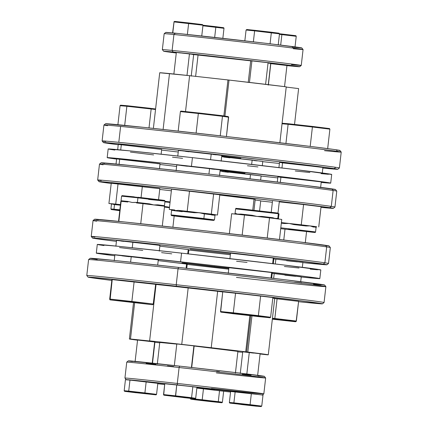 <?xml version="1.0" encoding="UTF-8"?>
<svg xmlns="http://www.w3.org/2000/svg" width="428" height="428" viewBox="0 0 428 428"><rect width="100%" height="100%" fill="white"/><g stroke="black" fill="none" stroke-linecap="round" stroke-linejoin="round"><path stroke-width="0.64" d="M337.788 169.274A117.957 0.995 6.5 0 1 322.846 168.054L336.579 169.274L337.633 169.194L334.188 168.611A117.957 0.995 6.5 0 1 337.788 169.274L339.399 167.99A119.412 1.011 -173.5 0 0 335.755 167.316A119.412 1.011 6.5 0 1 339.404 167.985L341.218 152.068A119.412 1.011 -173.5 0 0 337.569 151.405A119.412 1.011 -173.5 0 0 239.605 139.485A119.412 1.011 -173.5 0 0 120.61 126.415L118.797 142.331A119.412 1.011 6.5 0 1 237.791 155.401A119.412 1.011 6.5 0 1 335.755 167.316L334.188 168.611L280.527 161.88L191.755 151.656L119.877 143.926L104.609 142.556L103.555 142.631L107 143.22A117.957 0.995 6.5 0 0 118.235 144.739L107 143.22A117.957 0.995 6.5 0 1 103.399 142.567A117.957 0.995 6.5 0 1 205.627 153.213A117.957 0.995 6.5 0 1 334.188 168.611L335.755 167.316A119.412 1.011 -173.5 0 0 237.791 155.401A119.412 1.011 -173.5 0 0 118.797 142.331A119.412 1.011 -173.5 0 0 102.115 140.956A119.412 1.011 6.5 0 1 118.797 142.331L120.61 126.415A119.412 1.011 6.5 0 1 239.605 139.485A119.412 1.011 6.5 0 1 337.569 151.405L336.333 149.8A117.957 0.995 -173.5 0 0 208.752 134.515A117.957 0.995 -173.5 0 0 105.545 123.746L103.929 125.024A119.412 1.011 6.5 0 1 120.61 126.415A119.412 1.011 -173.5 0 0 103.929 125.035A119.412 1.011 6.5 0 0 107.572 125.698M333.337 208.34L334.947 207.056A119.412 1.011 -173.5 0 0 331.304 206.382A119.412 1.011 -173.5 0 0 201.155 190.797A119.412 1.011 -173.5 0 0 97.664 180.022L98.948 181.633A117.957 0.995 6.5 0 1 201.176 192.279A117.957 0.995 6.5 0 1 329.737 207.671L331.304 206.382L333.118 190.465L331.882 188.866A117.957 0.995 -173.5 0 0 204.3 173.581A117.957 0.995 -173.5 0 0 101.094 162.806L99.483 164.09A119.412 1.011 6.5 0 1 203.963 174.993A119.412 1.011 6.5 0 1 333.118 190.465A119.412 1.011 -173.5 0 0 203.466 174.94A119.412 1.011 -173.5 0 0 99.478 164.101L97.664 180.011A119.412 1.011 6.5 0 1 201.652 190.856A119.412 1.011 6.5 0 1 331.304 206.382A119.412 1.011 6.5 0 1 334.953 207.05L336.766 191.134A119.412 1.011 -173.5 0 0 333.118 190.465L331.304 206.382L329.737 207.671L333.219 208.361L320.979 207.371A117.957 0.995 6.5 0 0 333.337 208.34A117.957 0.995 6.5 0 0 329.737 207.671L276.076 200.946L187.304 190.722L115.426 182.991L100.157 181.622L99.103 181.697L102.549 182.285A117.957 0.995 6.5 0 1 98.948 181.633M103.121 164.764A119.412 1.011 6.5 0 1 99.483 164.09M326.906 264.766L328.517 263.482L330.336 247.561A119.412 1.011 -173.5 0 0 326.687 246.892L324.879 262.808A119.412 1.011 -173.5 0 0 194.724 247.224A119.412 1.011 -173.5 0 0 91.239 236.449A119.412 1.011 6.5 0 1 195.227 247.282A119.412 1.011 6.5 0 1 324.879 262.808L326.687 246.892L325.451 245.292A117.957 0.995 -173.5 0 0 197.875 230.007A117.957 0.995 -173.5 0 0 94.663 219.238L93.053 220.516A119.412 1.011 6.5 0 1 197.538 231.42A119.412 1.011 6.5 0 1 326.687 246.892A119.412 1.011 -173.5 0 0 197.035 231.366A119.412 1.011 -173.5 0 0 93.047 220.527L91.234 236.438L92.518 238.059A117.957 0.995 6.5 0 1 194.745 248.705A117.957 0.995 6.5 0 1 323.311 264.097L324.879 262.808A119.412 1.011 6.5 0 1 328.522 263.477A119.412 1.011 -173.5 0 0 324.879 262.808L323.311 264.097L326.789 264.788L302.874 262.626A117.957 0.995 6.5 0 0 326.906 264.766A117.957 0.995 6.5 0 0 323.311 264.097L269.645 257.372L180.873 247.149L108.996 239.418L93.732 238.048L92.673 238.123L96.118 238.712A117.957 0.995 6.5 0 1 92.518 238.059M96.696 221.19A119.412 1.011 6.5 0 1 93.053 220.516M324.483 285.048L285.834 279.848L178.567 267.404L178.048 268.795A119.412 1.011 -173.5 0 0 88.596 259.593A119.412 1.011 6.5 0 1 178.048 268.795L176.234 284.711A119.412 1.011 6.5 0 1 324.071 302.543A119.412 1.011 -173.5 0 0 176.234 284.711L178.048 268.795A119.412 1.011 -173.5 0 1 325.885 286.626L324.601 285.005A117.957 0.995 -173.5 0 0 178.567 267.404L178.048 268.795A119.412 1.011 6.5 0 1 325.885 286.616A119.412 1.011 6.5 0 1 236.438 277.419M90.367 258.378L113.051 260.315L178.567 267.404A117.957 0.995 -173.5 0 0 90.212 258.298L88.601 259.582L86.782 275.504A119.412 1.011 6.5 0 1 176.234 284.711L176.422 286.209A117.957 0.995 6.5 0 1 322.455 303.832A117.957 0.995 6.5 0 1 298.573 301.708L322.338 303.853L305.597 301.382L176.422 286.209L176.234 284.711A119.412 1.011 -173.5 0 0 86.788 275.514L88.066 277.125A117.957 0.995 6.5 0 1 176.422 286.209L94.791 277.547L88.189 277.087L89.388 277.419L111.815 280.431A117.957 0.995 6.5 0 1 88.066 277.125M225.353 171.328L225.401 170.9L225.353 171.328L244.955 173.335L220.126 170.296L244.987 173.351L225.353 171.328M107.182 157.648A112.489 0.952 6.5 0 0 116.598 159.104L107.3 157.616L117.759 158.446L191.444 166.321L192.434 157.638A112.489 0.952 -173.5 0 0 108.172 148.965L107.182 157.648A112.489 0.952 6.5 0 1 191.444 166.321L308.502 180.011L329.448 182.826L330.593 183.147L329.549 183.12L321.209 182.419A112.489 0.952 6.5 0 0 330.71 183.114L331.7 174.437A112.489 0.952 -173.5 0 0 192.434 157.638L294.726 169.509L331.582 174.464M176.598 166.444A112.489 0.952 6.5 0 1 159.954 164.475L176.598 166.444M221.169 161.153L221.827 155.364L211.223 153.994L210.576 159.681L211.223 153.994L178.449 150.431M161.126 154.187L161.677 149.377L121.322 144.685L120.717 149.955L121.322 144.685L118.299 144.445M262.284 165.641L262.765 161.41L221.683 156.643L252.162 160.04L251.664 164.4L252.162 160.04L261.519 161.329M321.674 167.316L282.566 162.704L281.966 167.974L282.566 162.704L279.511 162.453L278.922 167.61M227.958 79.961L223.86 115.94L227.958 79.961L189.604 75.681L229.017 80.068L224.914 116.095L229.017 80.068L227.958 79.961M185.517 111.564L189.604 75.681A69.898 0.589 -173.5 0 0 169.483 73.573L163.116 129.449L169.483 73.573A69.898 0.589 -173.5 0 0 159.714 72.765L189.604 75.681L185.517 111.564M286.856 65.516L270.806 63.638L268.41 84.658L270.683 63.622M267.976 62.723L251.926 60.851L249.465 82.422L251.926 60.851L250.701 60.749L248.229 82.449M191.22 76.114L193.691 54.415L189.449 53.869L186.999 75.403L189.449 53.869L184.559 53.297L176.341 52.441L173.859 74.14M301.777 47.92L273.182 44.18A68.443 0.578 -173.5 0 0 263.702 43.051L178.358 33.512A68.443 0.578 -173.5 0 0 175.341 33.207L173.934 34.508A69.898 0.589 6.5 0 1 251.782 43.11A69.898 0.589 6.5 0 1 303.067 49.52A69.898 0.589 -173.5 0 0 252.065 43.142A69.898 0.589 -173.5 0 0 173.934 34.508L172.12 50.424A69.898 0.589 -173.5 0 0 162.356 49.621A69.898 0.589 6.5 0 1 172.12 50.424L173.934 34.508L175.341 33.207A68.443 0.578 -173.5 0 0 172.714 32.951A68.443 0.578 -173.5 0 0 165.78 32.416L164.17 33.694A69.898 0.589 6.5 0 1 173.934 34.508A69.898 0.589 -173.5 0 0 164.165 33.7L162.351 49.616L163.635 51.232A68.443 0.578 6.5 0 1 173.201 52.018L172.12 50.424A69.898 0.589 6.5 0 1 250.252 59.059A69.898 0.589 6.5 0 1 301.253 65.441A69.898 0.589 6.5 0 1 291.489 64.633M290.077 65.928A68.443 0.578 6.5 0 1 286.937 65.612L298.937 66.725L297.551 66.34L266.414 62.435L173.201 52.018A68.443 0.578 6.5 0 1 249.979 60.503A68.443 0.578 6.5 0 1 299.637 66.725A68.443 0.578 6.5 0 1 290.077 65.928M299.637 66.725L301.253 65.447A69.898 0.589 -173.5 0 0 250.535 59.091A69.898 0.589 -173.5 0 0 172.12 50.424L173.201 52.018L163.726 51.269L176.266 53.002A68.443 0.578 6.5 0 1 163.635 51.232M221.651 156.209L240.643 158.221L221.768 155.872L240.852 158.221L221.731 156.215M251.905 60.995A39.317 0.332 -173.5 0 0 198.068 54.977L195.628 76.387L198.068 54.977A39.317 0.332 -173.5 0 0 192.573 54.522M105.759 141.614A119.412 1.011 6.5 0 1 102.115 140.951L103.399 142.567M320.609 187.651L321.273 181.863L316.838 181.247L280.918 177.171L280.324 182.387L280.918 177.171L277.863 176.919L277.285 182.023M260.893 175.876L220.035 171.114L250.514 174.512L250.022 178.818L250.514 174.512L261.117 175.876L260.641 180.06M159.484 168.6L160.029 163.844L119.674 159.152L119.08 164.331L119.674 159.152L116.619 158.9L116.036 164.031M219.521 175.619L220.179 169.83L209.576 168.466L208.934 174.105L209.576 168.466L187.758 165.978L176.775 164.887L176.117 170.676M204.397 213.893L203.872 218.526L214.476 219.896L203.872 218.526A0.583 0.3 96.8 0 1 203.509 219.072C209.255 219.751 218.612 220.928 210.86 220.158L175.78 216.177L187.507 217.231L213.615 220.409L181.905 216.926C176.159 216.247 166.808 215.07 174.554 215.84L203.509 219.072A0.583 0.3 -83.2 0 0 203.872 218.526L174.121 215.198C166.16 214.412 175.774 215.621 181.675 216.317L174.019 215.188L203.872 218.526L204.397 213.893L203.771 213.818A0.583 0.278 96.8 0 1 204.113 213.267L213.16 214.38A0.583 0.519 -82.6 0 0 212.582 214.904L203.771 213.818L199.261 212.705L194.312 212.721L182.071 211.352L178.225 210.351L175.742 210.619L171.596 210.319L171.302 209.741A0.583 0.583 -61.7 0 0 171.088 209.677L174.608 209.971A0.583 0.492 -84.3 0 1 175.031 210.608L171.596 210.319L171.072 214.947L171.409 215.546L181.9 216.921L213.545 220.404L214.476 219.896L215.006 215.263L214.401 214.562L212.582 214.904L204.397 213.893M119.915 210.426L114.399 209.854L119.76 210.699L114.399 209.854A0.583 0.503 -84.3 0 1 113.971 209.212L114.495 204.584L120.391 205.199L114.495 204.584L113.971 209.212L119.861 209.827L113.971 209.212A0.583 0.503 95.7 0 0 114.399 209.854L119.797 210.416M316.693 226.786L313.526 226.316L316.608 226.786A0.583 0.583 -94 0 1 316.715 226.786L310.006 225.888L306.106 226A0.583 0.316 96.8 0 1 306.485 225.454A0.583 0.316 -83.2 0 0 306.106 226L293.95 224.588L294.009 223.999L310.006 225.888L312.964 226.84L310.006 225.888L313.526 226.316A0.583 0.498 -82.7 0 0 312.964 226.84L316.094 227.295L312.964 226.84A0.583 0.498 97.3 0 1 313.526 226.316L316.715 226.786A0.583 0.583 86 0 0 316.602 226.786L316.094 227.295L315.57 231.928L280.805 227.814L315.57 231.928C314.329 232.383 317.421 232.746 311.959 232.195L288.6 229.264L314.703 232.441L280.704 228.68M228.841 268.105L183.516 263.001L214.476 266.821L228.814 268.372L214.476 266.821L214.524 266.393L214.476 266.821L182.023 262.904L228.937 268.115M319.828 278.607L320.818 269.929A112.489 0.952 -173.5 0 0 181.552 253.13L180.562 261.813A112.489 0.952 6.5 0 1 319.828 278.607A112.489 0.952 6.5 0 1 301.232 277.018L319.711 278.639L308.946 276.953L213.192 265.499L112.018 254.441L96.455 253.21L114.779 255.773A112.489 0.952 6.5 0 1 96.3 253.141A112.489 0.952 6.5 0 1 180.562 261.813L181.552 253.13L119.075 246.373L97.445 244.527M271.646 278.366L272.304 272.583L271.636 272.459L270.999 278.061L271.636 272.459L247.919 269.619L228.9 267.634L228.236 273.422M157.691 265.087L158.285 259.839L131.241 256.575L130.61 262.155L131.241 256.575L119.46 255.302L114.881 254.895L114.223 260.679M186.752 268.319L187.234 264.113L186.565 263.99L186.084 268.244L186.565 263.99L158.2 260.631L187.009 264.113M300.702 281.683L301.253 276.857L274.209 273.594L273.663 278.382L274.209 273.594L272.213 273.369L301.028 276.857M149.618 340.87L150.249 340.961L149.618 340.87A69.898 0.589 6.5 0 1 181.745 344.374L188.176 287.948A69.898 0.589 -173.5 0 0 156.049 284.443L149.618 340.87L181.745 344.374A69.898 0.589 6.5 0 1 211.223 347.723L217.649 291.297L179.284 286.958L156.049 284.443L149.618 340.87M245.709 351.821L249.834 315.634L245.709 351.821L247.839 352.057L211.223 347.723L245.709 351.821M267.174 354.791L247.839 352.057L251.964 315.88L247.839 352.057A69.898 0.589 6.5 0 1 268.286 354.812A69.898 0.589 6.5 0 1 267.174 354.791L260.08 354.01M154.834 342.009L152.245 363.131L154.658 341.961L137.565 340.03L135.088 361.735M257.635 375.468L260.106 353.763L249.289 352.458L246.838 373.96L249.289 352.458L242.756 351.789L248.524 352.512M194.071 345.915L191.439 367.459L193.895 345.867L176.801 343.935L174.33 365.64M264.295 376.367L236.695 372.724L179.626 366.127L179.107 367.524A69.898 0.589 -173.5 0 0 126.747 362.136A69.898 0.589 6.5 0 1 179.107 367.524L177.294 383.44A69.898 0.589 6.5 0 1 263.835 393.872A69.898 0.589 -173.5 0 0 177.294 383.44L179.107 367.524A69.898 0.589 -173.5 0 1 265.649 377.961L264.365 376.34A68.443 0.578 -173.5 0 0 179.626 366.127L179.107 367.524A69.898 0.589 6.5 0 1 265.644 377.956A69.898 0.589 6.5 0 1 216.391 372.916M230.553 392.043A68.443 0.578 6.5 0 1 223.646 391.288L230.553 392.043M128.448 360.895L179.626 366.127A68.443 0.578 -173.5 0 0 128.363 360.847L126.747 362.131L124.933 378.047A69.898 0.589 6.5 0 1 177.294 383.44A69.898 0.589 -173.5 0 0 124.933 378.052L126.217 379.668A68.443 0.578 6.5 0 0 127.164 379.866L125.436 379.722L124.184 390.716L125.436 379.722L129.973 380.101L128.716 391.096L129.973 380.101L146.162 381.91L144.91 392.909L146.162 381.91L157.82 383.344L156.568 394.338L157.82 383.344L126.217 379.657L192.835 386.703L191.584 397.698L192.835 386.703L196.944 387.308L195.692 398.302L196.944 387.308L182.89 385.542A68.443 0.578 6.5 0 1 258.555 394.552L230.617 391.476L229.36 402.47L261.749 406.092L263.001 395.098L258.555 394.552L263.001 395.098L261.749 406.092L250.091 404.663L251.343 393.664L250.091 404.663L233.897 402.85L235.154 391.855L233.897 402.85L234.298 403.486L229.943 403.123L261.037 406.6L234.298 403.486L249.845 405.225L250.091 404.663L249.845 405.225L261.037 406.6L261.749 406.092L261.037 406.6L256.864 406.209M177.294 383.44L177.481 384.916L177.294 383.44M199.202 388.143L214.449 389.705L196.917 387.543L214.476 389.715L199.202 388.143L199.239 387.811L199.202 388.143M262.22 395.162L263.83 393.878A69.898 0.589 6.5 0 1 211.475 388.485M235.427 373.05L237.898 351.351A39.317 0.332 -173.5 0 0 193.884 346.001M301.654 262.305L275.857 259.127L275.306 263.969L275.857 259.127L273.861 258.903L302.901 262.385L302.339 267.291M188.657 249.647L188.213 249.524L187.726 253.825L188.213 249.524L159.847 246.159L188.882 249.647L188.4 253.9M159.708 245.372L132.894 242.109L132.247 247.748L132.894 242.109L116.528 240.424L115.87 246.212M273.727 258.111L273.283 257.988L272.641 263.648L273.283 257.988L230.548 253.167L229.884 258.956M235.732 213.647L238.048 214.353L241.114 214.086L252.129 215.284L256.987 216.418L261.957 216.407L272.813 217.697L275.637 218.638L277.804 218.344L278.328 213.716L235.587 208.891C237.171 208.115 233.479 208.259 239.316 208.639L277.852 213.08A0.583 0.567 -81.6 0 0 277.836 213.074L236.882 208.5M234.539 214.032L235.063 213.524L236.085 213.583A0.583 0.556 -85 0 1 235.486 214.102L236.085 213.583L238.048 214.353L235.47 214.096L241.114 214.086L252.129 215.284L251.942 215.846L252.129 215.284L256.987 216.418L251.942 215.846L256.987 216.418L261.957 216.407L272.813 217.697A0.583 0.428 -83 0 0 273.16 218.323L272.813 217.697L275.637 218.638L273.171 218.323L278.468 218.467L278.997 213.84L278.328 213.716A0.583 0.567 -81.6 0 0 277.858 213.08A0.583 0.567 98.4 0 1 278.328 213.716L278.997 213.84L277.852 213.08A0.583 0.567 98.4 0 0 277.836 213.074M278.863 219.083L278.468 218.467L277.804 218.344L278.328 213.716L235.587 208.891L235.063 213.524M121.022 201.171L121.675 200.807L128.133 201.449L132.081 202.46L137.409 202.465L137.934 197.838L121.573 196.152L137.934 197.838L138.142 197.276L137.971 197.608M94.882 237.107A119.412 1.011 6.5 0 1 91.234 236.438M252.766 210.089L254.007 199.207A39.317 0.332 -173.5 0 0 219.762 195.056L254.007 199.207L252.766 210.089M101.313 180.68A119.412 1.011 6.5 0 1 97.664 180.011M190.08 249.214L229.97 253.713L190.08 249.214M272.363 202.262L260.711 200.983A117.957 0.995 6.5 0 0 272.363 202.262M171.366 190.802L159.724 189.433A117.957 0.995 6.5 0 0 171.366 190.802M111.205 183.468L102.549 182.285A117.957 0.995 6.5 0 0 111.205 183.468M159.81 188.684L111.232 183.254L118.037 183.821L115.726 204.081L113.693 203.91L120.455 204.616L113.693 203.91L120.455 204.616L115.726 204.081L118.037 183.821L159.81 188.684L158.563 199.651L159.81 188.684M260.732 200.807L255.147 199.983L260.732 200.807L259.587 210.86L260.732 200.807M279.281 201.845L303.57 204.557L279.281 201.845L277.997 213.101L279.281 201.845M321.054 206.703L303.57 204.557L321.054 206.703L318.748 226.958L321.054 206.703M254.804 199.432L254.007 199.207A39.317 0.332 -173.5 0 1 255.211 199.432L253.981 210.223M215 215.257A0.583 0.583 118.3 0 1 215.642 214.744A0.583 0.583 -61.7 0 0 215 215.257L214.401 214.562L212.582 214.904A0.583 0.519 97.4 0 1 213.16 214.38L211.32 214.107L213.626 193.852L219.794 194.761L217.488 215.017L215.359 214.792L217.488 215.017L219.794 194.761L171.553 189.149L213.626 193.852L211.32 214.107L204.113 213.267L215.642 214.744L215.006 215.263L211.571 214.974M328.934 245.982L298.444 241.783L205.734 230.895L124.767 222.004L94.818 219.313M95.984 219.548L98.263 219.901M230.366 254.746L188.839 250.016A117.957 0.995 6.5 0 0 230.366 254.746M116.421 241.387L96.118 238.712A117.957 0.995 6.5 0 0 116.421 241.387M273.294 263.899L273.952 258.111L230.574 253.178M159.275 251.156L159.938 245.372L116.56 240.44M120.84 241.028L123.708 241.381M286.535 260.7L297.321 261.877M335.359 189.556L304.875 185.356L212.16 174.469L131.198 165.577L101.249 162.886M102.41 163.116L104.689 163.475M305.303 242.639L306.555 231.628L305.303 242.639M283.775 239.996L285.005 229.194L283.775 239.996M170.103 201.893L164.957 201.315M164.892 201.888L170.039 202.465L164.892 201.888M164.513 206.537L167.059 206.82L166.872 207.377L167.059 206.82L169.499 207.291L164.513 206.537M164.448 207.104L169.445 207.671L164.448 207.104M148.543 198.811L163.817 200.331L138.142 197.276L137.934 197.838L164.315 200.973L148.618 199.411L164.978 201.096L137.934 197.838L137.409 202.465L149.335 203.824L153.78 204.937L157.782 204.83L163.951 205.627A0.583 0.567 -81.3 0 0 164.197 206.178M134.248 196.848L122.248 195.65M122.868 195.756L136.291 197.41M152.438 199.245L164.438 200.438M163.817 200.331L142.24 197.736M121.311 201.288A0.583 0.567 94.5 0 0 121.675 200.807L128.133 201.449L132.081 202.46L136.709 202.385L136.484 202.942L136.709 202.385L149.335 203.824L153.78 204.937L157.782 204.83L158.119 205.451A0.583 0.401 97 0 1 157.782 204.83L163.951 205.627L164.454 206.269M128.133 201.449A0.583 0.391 -83.9 0 1 127.683 201.984L128.133 201.449M149.335 203.824L149.442 204.418L149.335 203.824M158.119 205.451L164.55 206.221L162.292 226.038L164.55 206.221L149.447 204.424L158.098 205.451M149.468 204.424L143.011 203.653L140.732 223.694L143.011 203.653L149.447 204.424M120.915 201.395L118.545 221.356L120.819 201.444L121.675 200.807L120.98 201.358L121.573 196.152L122.092 195.633L160.842 199.935C166.599 200.695 164.111 200.288 164.978 201.096L164.389 206.264M127.678 201.984L121.145 201.267L118.856 221.388L121.049 201.321L127.699 201.984M136.484 202.942L143.011 203.653L136.462 202.942M276.429 212.882L239.204 208.629M240.643 214.61A0.583 0.423 96 0 0 241.114 214.086L240.627 214.61L238.048 214.353L251.964 215.846M262.027 216.996L261.957 216.407L262.011 216.996M278.082 218.959A0.583 0.562 98.2 0 1 277.611 218.317L278.104 218.959L275.637 218.638L281.758 219.43L279.473 239.482L281.758 219.43L278.104 218.959M231.639 213.716L235.47 214.096L231.639 213.716L229.376 233.597L231.639 213.716M273.171 218.323L269.517 217.852L267.216 238.016L269.517 217.852L256.987 216.418L273.192 218.323M240.627 214.61L244.458 214.99L242.168 235.079L244.458 214.99L251.942 215.846M222.726 291.96L217.649 291.297A69.898 0.589 -173.5 0 0 188.176 287.948L181.745 344.374L211.223 347.723L217.649 291.297L222.726 291.96M156.033 284.599L155.626 284.561L156.033 284.599M273.599 298.364L274.578 298.332L272.802 298.027A69.898 0.589 -173.5 0 1 274.712 298.386L268.286 354.812M260.615 295.978L222.742 291.848L220.645 311.953L233.019 313.719L269.881 317.742L221.099 312.178L233.576 313.419L233.314 312.798L220.495 311.525L222.742 291.848L260.615 295.978L272.855 297.562L260.615 295.978L258.373 315.655L233.314 312.798L233.362 313.221L257.966 316.201L258.373 315.655L257.966 316.201L269.881 317.742L233.019 313.719L220.645 311.953L220.495 311.525L233.314 312.798L235.555 293.121L233.314 312.798L258.373 315.655L260.615 295.978M152.662 304.693L153.074 304.201L152.438 304.715L109.969 299.825L131.797 302.045L131.872 301.462L153.406 304.024L155.648 284.347L153.187 304.415L153.406 304.024L131.872 301.462L134.114 281.785L155.648 284.347L111.917 279.575L134.114 281.785L131.797 302.045L110.189 299.894L152.438 304.715L131.797 302.045L152.438 304.715L109.969 299.825L109.675 299.252L111.917 279.575L109.675 299.252L110.001 299.076L110.124 299.504L112.243 279.398L110.001 299.076L109.675 299.252M298.61 301.365L274.696 298.541L277.077 298.803L274.76 319.063L272.39 318.801L295.721 321.556L274.76 319.063L274.835 318.48L272.454 318.218L274.835 318.48L277.077 298.803L298.61 301.365L296.369 321.043L274.835 318.48L296.369 321.043L296.155 321.433L298.61 301.365M242.676 352.351A69.898 0.589 6.5 0 1 237.845 351.832L242.676 352.351M129.384 338.987A69.898 0.589 6.5 0 0 137.543 340.196L129.502 338.965L130.497 339.008L134.627 302.767L130.497 339.008L151.127 341.121L130.497 339.008A69.898 0.589 6.5 0 0 129.384 338.987L133.525 302.65M294.496 282.255L301.761 283.004M313.51 284.176L321.182 284.866M91.533 258.608L97.183 259.443M159.724 342.849L154.893 342.304L159.724 342.849M152.518 363.158L154.925 342.009L137.827 340.078M253.563 353.089L242.746 351.784L240.269 373.489M191.691 367.62L194.162 345.915L177.069 343.984M176.78 344.107L159.821 342.47M237.497 351.351L194.151 346.033M177.053 344.139A39.317 0.332 -173.5 0 0 159.767 342.448L157.295 364.148M216.557 371.456L219.473 371.782M242.189 374.254L251.113 375.185M257.929 375.859L263.659 376.351M129.128 361.029L132.407 361.51M146.119 363.27L156.027 364.474M167.482 365.838L173.656 366.561M126.217 379.668A68.443 0.578 6.5 0 1 172.19 384.349L164.785 383.568L163.533 394.562L175.501 395.825L176.753 384.831L164.785 383.568L163.678 394.996L163.533 394.562L175.501 395.825L191.584 397.698L195.692 398.302L195.457 398.693L163.871 395.146M164.111 395.215L175.603 396.43L176.753 384.831L258.555 394.552L230.617 391.476L229.36 402.47L229.943 403.123L234.298 403.486L233.897 402.85L229.36 402.47L229.504 402.903L229.36 402.47M194.761 399.741L210.202 401.539L190.813 399.158L190.235 398.505L190.813 399.158L202.305 400.373L202.203 399.768L202.305 400.373L218.098 402.036L218.285 401.641L190.235 398.505L202.203 399.768L203.461 388.774L223.651 391.251L196.859 388.078L203.461 388.774L202.203 399.768L222.4 402.245L223.651 391.251L222.4 402.245L218.285 401.641L219.537 390.646L218.285 401.641L217.927 402.143L190.813 399.158L221.688 402.753L217.74 402.17L221.688 402.753L222.4 402.245L221.688 402.753L210.266 401.501M164.716 384.574L157.777 383.75A68.443 0.578 6.5 0 0 164.673 384.569M183.564 397.559L164.09 395.215M195.457 398.693L195.692 398.302L194.986 398.81L183.494 397.596M195.692 398.302L175.501 395.825L175.603 396.43L191.038 398.227L191.584 397.698L191.038 398.227L194.986 398.81M156.108 394.83L156.568 394.338L144.91 392.909L156.568 394.338L155.856 394.846L124.762 391.369L155.856 394.846L124.762 391.369L124.184 390.716L144.91 392.909L144.664 393.471L155.856 394.846M241.071 404.449L229.504 402.903M229.943 403.123L261.059 406.6M222.4 402.245L222.164 402.636M124.323 391.149L124.184 390.716L124.762 391.369L129.117 391.732L128.716 391.096L124.184 390.716M135.89 392.695L155.878 394.846M129.117 391.732L144.664 393.471L144.91 392.909L128.716 391.096L129.117 391.732M232.891 313.66L220.848 312.103M257.538 316.474L233.014 313.719M270.143 317.726L270.614 317.239L269.881 317.742L257.415 316.501M270.614 317.239L258.373 315.655L270.614 317.239L272.855 297.562L270.614 317.239M131.872 301.462L110.001 299.076L131.872 301.462M272.342 319.197L295.4 321.728L296.037 321.219L295.4 321.728L272.342 319.197L295.625 321.712M187.196 264.434L228.723 269.169A112.489 0.952 6.5 0 1 187.196 264.434M229.563 267.757L272.08 272.583M114.907 254.906L158.06 259.839M149.57 258.994L141.925 258.154M129.336 256.714L122.06 255.848M295.673 276.344L284.887 275.172M236.556 261.257L247.042 262.423M284.374 266.484L299.038 268.014M310.241 269.126L317.555 269.784M320.7 269.956L283.844 265.002L181.552 253.13A112.489 0.952 -173.5 0 0 97.29 244.458L96.3 253.141M98.552 244.746L103.945 245.544M119.498 247.561L142.765 250.412M161.591 252.654L171.74 253.841M281.399 222.603L284.224 222.908A0.583 0.268 -83.8 0 1 284.427 223.523L281.33 223.186L284.427 223.523A0.583 0.268 96.2 0 0 284.224 222.908L289.114 223.453L284.427 223.523L289.114 223.453L294.009 223.999L293.95 224.588L289.114 223.453L281.399 222.603M313.045 227.043L313.403 227.081M306.106 226L293.95 224.588L289.114 223.453L306.485 225.454L294.009 223.999L301.264 224.812L303.57 204.557L301.264 224.812L310.006 225.888L306.106 226M315.57 231.928L312.515 231.671M271.229 212.229L272.476 201.272L271.229 212.229M113.971 209.212L110.916 208.96L113.971 209.212M111.071 203.723L114.137 204.547A0.583 0.508 95.6 0 0 113.693 203.91A0.583 0.508 -84.4 0 1 114.137 204.547L112.323 203.792L111.446 204.333L110.916 208.96L111.189 209.522L119.76 210.699M110.954 203.68A0.583 0.583 -94 0 1 111.467 204.327L110.954 203.68L108.921 203.509L111.2 203.787L108.921 203.509L111.232 183.254L108.921 203.509L110.954 203.68A0.583 0.583 86 0 1 111.467 204.327L112.323 203.792L113.693 203.91L110.954 203.68M141.063 197.608L142.326 186.538L141.063 197.608M174.019 210.678L182.205 211.683M215.466 214.754L181.836 210.737L194.403 212.138L194.312 212.721L182.071 211.352A0.583 0.3 96.2 0 0 181.836 210.737A0.583 0.3 -83.8 0 1 182.071 211.352L178.225 210.351L204.113 213.267A0.583 0.278 -83.2 0 0 203.771 213.818L199.261 212.705L194.312 212.721L194.403 212.138L187.202 211.304L178.225 210.351L175.031 210.608A0.583 0.492 95.7 0 0 174.608 209.971L171.088 209.677A0.583 0.583 118.3 0 1 171.302 209.741L174.608 209.971L169.247 209.404L171.553 189.149L169.247 209.404L171.125 209.683M187.202 211.304L189.508 191.043L187.202 211.304M338.719 150.463L339.811 150.49L338.612 150.153L332.957 149.319L309.326 146.29L228.113 136.714L143.755 127.362L105.7 123.82M286.22 87.077L298.616 88.591L294.534 124.425L298.616 88.591L289.569 87.499M279.393 163.48L262.739 161.65A117.957 0.995 6.5 0 0 279.393 163.48M178.241 152.026L161.597 150.062A117.957 0.995 6.5 0 0 178.241 152.026M322.263 173.185L322.921 167.396L281.624 162.774M254.045 160.564L257.191 160.896M223.673 157.065L229.964 157.83M160.43 149.297L118.267 144.429L117.673 149.666M179.091 150.538L180.536 150.742M185.602 151.373L189.026 151.785M213.112 154.519L216.252 154.85M221.602 155.364L178.423 150.421L177.764 156.204M279.88 142.738L286.246 86.841A69.898 0.589 -173.5 0 0 229.017 80.068L286.246 86.841L279.88 142.738M265.595 84.428L268.067 62.723L250.717 60.755M190.203 54.078L193.194 54.383M193.6 54.415L176.331 52.435M176.598 52.483L180.573 52.981M250.69 60.851L193.675 54.57M270.298 63.43L268.035 63.002M292.222 47.123A68.443 0.578 6.5 0 0 294.849 47.38L301.424 47.931M301.253 65.441L303.067 49.525L301.783 47.909A68.443 0.578 -173.5 0 0 273.182 44.18L263.702 43.051A68.443 0.578 -173.5 0 0 178.358 33.512L165.957 32.48M303.067 49.52A69.898 0.589 6.5 0 1 293.303 48.717M172.714 32.951A68.443 0.578 6.5 0 1 175.341 33.207A68.443 0.578 6.5 0 1 178.358 33.512L172.794 32.908L174.046 21.914L172.586 32.94L174.046 21.641L172.714 32.951M174.266 21.523L174.046 21.914L202.984 25.209L201.754 36.005L202.984 25.209L188.625 23.503L187.378 34.454L188.625 23.503L174.046 21.914L174.688 21.4L188.684 22.93L174.266 21.523L202.471 24.567L202.984 25.209L202.465 24.567L188.684 22.93M188.673 23.096L188.625 23.503L188.673 23.096M284.545 86.627L286.947 65.516L270.806 63.638M246.806 29.521L255.002 30.34L254.617 30.875L279.484 33.839L278.237 44.79L279.484 33.839L271.325 32.779L270.073 43.779L263.702 43.051A68.443 0.578 6.5 0 1 273.182 44.18L270.073 43.779L271.325 32.779L254.617 30.875L253.371 41.837L254.617 30.875L246.073 30.024L244.843 40.853L246.073 30.024L254.617 30.875L255.013 30.34L271.058 32.17L246.806 29.521L246.073 30.024M295.941 35.738L296.24 36.31L295.036 46.893L296.24 36.31L281.881 34.604L280.688 45.09L281.881 34.604L279.43 34.336L296.24 36.31L295.721 35.668L281.94 34.026L281.881 34.604L281.94 34.026L279.489 33.759L295.721 35.668M223.994 28.312L222.849 38.343L223.994 28.312L215.83 27.258L214.674 37.429L215.83 27.258L202.92 25.787L223.994 28.312L223.844 27.884L223.994 28.312M202.984 25.215L215.557 26.648L215.83 27.258L215.557 26.648L202.984 25.215L223.405 27.66M215.568 26.648L223.641 27.729M271.325 32.779L271.272 32.362L271.325 32.779M279.136 33.256L279.484 33.839L278.885 33.181L254.879 30.367M180.627 111.21L180.391 111.601L198.346 113.495L198.576 112.939L222.052 115.672L222.464 116.298L228.632 117.213L228.054 116.555L222.084 115.678L228.076 116.56M222.057 115.672L198.571 112.939L198.346 113.495L222.464 116.298L222.052 115.672L180.851 111.109M228.054 116.555L228.632 117.213L226.428 136.521L228.488 116.78M181.092 111.093L198.506 112.976M180.391 111.601L178.171 131.096L180.391 111.601L198.346 113.495L196.11 133.092L198.346 113.495L222.464 116.298L220.238 135.815L222.464 116.298L228.632 117.213M151.052 108.391L127.405 105.748L155.594 108.953L127.4 105.748L126.87 106.272L151.159 108.985L151.111 108.445L151.159 108.985L155.524 109.52L151.159 108.985L149.003 127.924L151.159 108.985L126.87 106.272L127.405 105.748M120.76 105.197L127.389 105.748L120.525 105.213M120.065 105.705L120.3 105.315L120.065 105.705L126.87 106.272L124.692 125.383L126.87 106.272L120.065 105.705L117.898 124.714L120.065 105.705M288.616 123.767L282.1 123.221M288.649 123.772L312.29 126.41L288.649 123.772M312.296 126.41L329.555 128.571L282.004 123.216M329.892 129.149L327.671 148.612L329.892 129.149L312.408 127.004L310.198 146.403L312.408 127.004L288.114 124.291L285.931 143.46L288.114 124.291L282.036 123.783L288.114 124.291L288.461 123.794L288.114 124.291L312.408 127.004L312.354 126.463L312.408 127.004L329.892 129.149L329.309 128.502M182.617 158.349L172.473 157.162M153.641 154.92L130.38 152.068M114.822 150.051L109.434 149.254M108.321 149.035L129.952 150.881L192.434 157.638L191.444 166.321A112.489 0.952 6.5 0 1 330.71 183.114M328.437 174.292L321.118 173.634M309.915 172.521L295.256 170.991M257.924 166.931L247.438 165.764M277.751 177.898L261.096 176.069A112.489 0.952 6.5 0 0 277.751 177.898M211.459 168.985L214.605 169.322M219.955 169.836L177.443 165.01M181.087 165.492L187.378 166.257M156.974 163.592L158.783 163.764M159.804 163.844L116.651 158.911M222.025 171.537L228.317 172.302M321.048 181.868L277.895 176.93M326.687 246.892A119.412 1.011 6.5 0 1 330.336 247.55L329.052 245.94A117.957 0.995 -173.5 0 0 325.451 245.292L326.687 246.892M333.118 190.465A119.412 1.011 6.5 0 1 336.761 191.123L335.482 189.513A117.957 0.995 -173.5 0 0 331.882 188.866L333.118 190.465M341.212 152.058L339.934 150.447A117.957 0.995 -173.5 0 0 336.333 149.8L337.569 151.405A119.412 1.011 6.5 0 1 341.212 152.058A119.412 1.011 6.5 0 1 324.531 150.688M325.885 286.626L324.071 302.543L322.455 303.832M102.115 140.951L103.929 125.035M265.649 377.961L263.835 393.872M172.896 227.209L174.18 215.974M256.682 406.236L241.135 404.497M210.202 401.539L221.693 402.753M194.745 399.741L190.792 399.158M124.757 391.369L135.954 392.744M246.582 352.287L250.749 315.741M153.101 304.474L152.775 304.65M295.737 321.663L296.064 321.492M298.616 88.591L294.534 124.425M153.379 128.395L159.714 72.765M268.233 85.129L270.705 63.424M278.895 33.181L271.052 32.17M279.489 33.759L281.94 34.026"/></g></svg>
